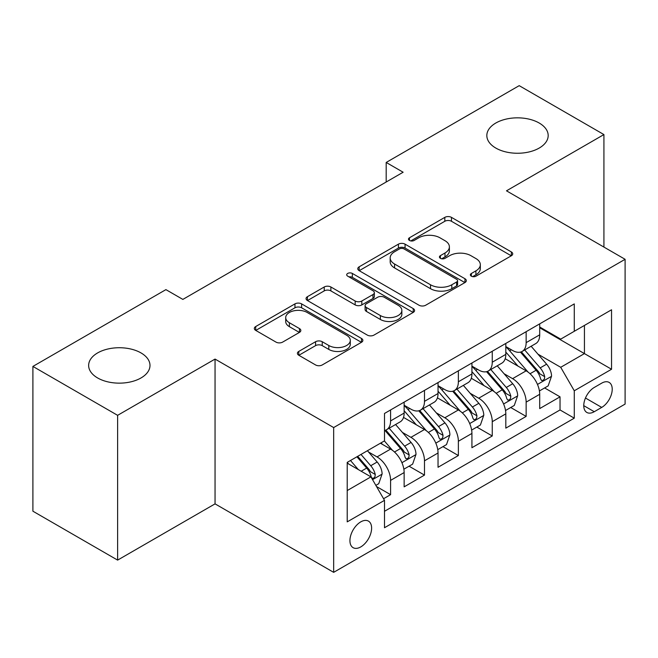 <?xml version="1.0" encoding="UTF-8"?>
<svg xmlns="http://www.w3.org/2000/svg" width="658" height="658" viewBox="0 0 658 658"><rect width="100%" height="100%" fill="white"/><g stroke="black" fill="none" stroke-linecap="round" stroke-linejoin="round"><path stroke-width="0.99" d="M471.342 276.179A3.29 1.9 0 0 0 475.997 276.179L511.34 255.773A4.705 2.714 0 0 0 512.722 253.856A4.705 2.714 0 0 0 511.34 251.932L451.47 217.37A4.705 2.714 0 0 0 444.816 217.37L409.473 237.768A3.29 1.9 0 0 0 408.503 239.117A3.29 1.9 0 0 0 409.473 240.458A3.29 1.9 0 0 0 414.129 240.458L418.702 237.818A15.052 8.694 0 0 1 439.988 237.818L444.981 240.696A15.052 8.694 0 0 1 449.389 246.849A15.052 8.694 0 0 1 444.981 252.993L440.408 255.633A3.29 1.9 0 0 0 439.445 256.974A3.29 1.9 0 0 0 440.408 258.323A3.29 1.9 0 0 0 445.063 258.323L449.636 255.682A15.052 8.694 0 0 1 470.922 255.682L475.915 258.561A15.052 8.694 0 0 1 480.324 264.705A15.052 8.694 0 0 1 475.915 270.849L471.342 273.489A3.29 1.9 0 0 0 470.38 274.838A3.29 1.9 0 0 0 471.342 276.179L471.342 273.489M141.001 352.918A30.671 17.708 0 0 0 107.575 349.077A30.671 17.708 0 0 0 88.641 365.437A30.671 17.708 0 0 0 97.631 377.963A30.671 17.708 0 0 0 131.057 381.796A30.671 17.708 0 0 0 149.991 365.437A30.671 17.708 0 0 0 141.001 352.918M539.19 123.021A30.671 17.708 0 0 0 505.763 119.188A30.671 17.708 0 0 0 486.83 135.548A30.671 17.708 0 0 0 495.819 148.066A30.671 17.708 0 0 0 529.246 151.908A30.671 17.708 0 0 0 548.18 135.548A30.671 17.708 0 0 0 539.19 123.021M360.773 546.913A15.34 8.858 120 0 0 370.791 533.391A15.34 8.858 120 0 0 368.439 521.103A15.34 8.858 120 0 0 360.773 521.868A15.34 8.858 120 0 0 350.755 535.382A15.34 8.858 120 0 0 353.099 547.67A15.34 8.858 120 0 0 360.773 546.913M298.79 351.413A4.705 2.714 0 0 0 297.408 353.338A4.705 2.714 0 0 0 298.79 355.254L315.585 364.951A4.705 2.714 0 0 0 322.239 364.951L361.489 342.292A4.705 2.714 0 0 0 362.862 340.375A4.705 2.714 0 0 0 361.489 338.451L301.611 303.881A4.705 2.714 0 0 0 294.965 303.881L255.707 326.541A4.705 2.714 0 0 0 254.333 328.465A4.705 2.714 0 0 0 255.707 330.382L275.998 342.102A4.705 2.714 0 0 0 282.652 342.102L299.448 332.405A4.705 2.714 0 0 0 300.829 330.481A4.705 2.714 0 0 0 299.448 328.564L289.388 322.749A12.584 7.263 0 0 1 285.704 317.617A12.584 7.263 0 0 1 293.468 310.905A12.584 7.263 0 0 1 307.187 312.476L346.601 335.235A12.584 7.263 0 0 1 350.286 340.375A12.584 7.263 0 0 1 342.522 347.087A12.584 7.263 0 0 1 328.811 345.508L322.239 341.716A4.705 2.714 0 0 0 315.585 341.716L298.79 351.413L298.79 355.254M215.051 359.079L117.618 415.33L32.9 366.416L32.9 511.2L117.618 560.114L215.051 503.864L333.664 572.345L333.664 427.56L215.051 359.079L215.051 503.864M603.921 247.071L603.921 134.569L506.487 190.82L625.1 259.301L333.664 427.56M603.921 134.569L519.195 85.655L386.188 162.452L386.188 182.011M32.9 366.416L165.915 289.627L182.858 299.406L403.132 172.232L386.188 162.452M419.031 305.23A4.705 2.714 0 0 0 425.685 305.23L464.935 282.57A4.705 2.714 0 0 0 466.316 280.645A4.705 2.714 0 0 0 464.935 278.729L405.065 244.159A4.705 2.714 0 0 0 398.411 244.159L359.161 266.819A4.705 2.714 0 0 0 357.779 268.735A4.705 2.714 0 0 0 359.161 270.66L419.031 305.23M349.003 276.895A3.29 1.9 0 0 1 352.343 277.355L352.343 273.44L413.216 308.586A4.705 2.714 0 0 1 414.589 310.51A4.705 2.714 0 0 1 413.216 312.427L373.966 335.095A4.705 2.714 0 0 1 367.312 335.095L307.434 300.525L307.434 296.684A4.705 2.714 0 0 0 306.06 298.6A4.705 2.714 0 0 0 307.434 300.525M307.434 296.684L324.229 286.987A4.705 2.714 0 0 1 330.884 286.987L355.172 301.002A4.705 2.714 0 0 0 361.818 301.002L372.963 294.57A4.705 2.714 0 0 0 374.344 292.646A4.705 2.714 0 0 0 372.963 290.729L347.687 276.13A3.29 1.9 0 0 1 346.717 274.789A3.29 1.9 0 0 1 348.748 273.029A3.29 1.9 0 0 1 352.343 273.44M383.556 498.731L390.589 494.668L376.532 486.55M368.529 451.997L377.034 456.907A19.172 11.071 60 0 1 390.589 480.389L404.144 472.559L404.144 486.846L424.484 475.101L409.062 466.201M402.416 432.429L410.929 437.34A19.172 11.071 60 0 1 424.484 460.822L438.039 452.992L438.039 467.279L458.371 455.542L442.949 446.634M436.303 412.862L444.816 417.781A19.172 11.071 60 0 1 458.371 441.255L471.926 433.433L471.926 447.711L492.258 435.974L476.836 427.075M470.19 393.303L478.703 398.213A19.172 11.071 60 0 1 492.258 421.688L505.813 413.866L505.813 428.144L526.145 416.407L526.145 402.128A19.172 11.071 -120 0 0 512.59 378.646L504.086 373.736M510.723 407.508L526.145 416.407M404.144 472.559A19.172 11.071 -120 0 0 390.589 449.085L380.423 443.212M438.039 452.992A19.172 11.071 -120 0 0 424.484 429.518L403.527 417.419M471.926 433.433A19.172 11.071 -120 0 0 458.371 409.95L437.414 397.851M505.813 413.866A19.172 11.071 -120 0 0 492.258 390.383L471.301 378.284M601.716 383.145L594.264 387.455A14.854 8.579 120 0 0 584.559 400.541A14.854 8.579 120 0 0 586.829 412.451A14.854 8.579 120 0 0 594.264 411.711L601.716 407.409A14.854 8.579 120 0 0 611.422 394.315A14.854 8.579 120 0 0 609.144 382.413A14.854 8.579 120 0 0 601.716 383.145M333.664 572.345L625.1 404.086L625.1 259.301M347.218 490.564L370.939 476.861L384.494 500.343L384.494 527.732L574.269 418.167L574.269 390.778L560.715 367.296L537.973 354.168M384.494 500.343L347.218 521.868L347.218 462.385L384.494 440.868L384.494 413.471L574.269 303.906L574.269 331.295L611.545 309.778L611.545 369.253L574.269 390.778M404.144 405.254L410.929 409.169A19.172 11.071 60 0 0 420.511 410.115L434.066 402.293A19.172 11.071 -120 0 0 438.039 393.517L438.039 382.561M438.039 385.687L444.816 389.602A19.172 11.071 60 0 0 454.398 390.556L467.953 382.726A19.172 11.071 -120 0 0 471.926 373.95L471.926 362.994M471.926 366.128L478.703 370.035A19.172 11.071 60 0 0 488.285 370.989L501.84 363.158A19.172 11.071 -120 0 0 505.813 354.382L505.813 343.427M384.494 511.299L560.032 409.95L560.032 396.84L539.7 408.585L539.7 394.298A19.172 11.071 -120 0 0 526.145 370.824L505.188 358.725M505.813 346.56L512.59 350.475A19.172 11.071 -120 0 0 522.172 351.421A19.172 11.071 -120 0 0 526.145 342.645L526.145 331.69M522.172 351.421L535.727 343.599A19.172 11.071 -120 0 0 539.7 334.823L539.7 323.859M390.589 409.95L390.589 420.906A19.172 11.071 60 0 1 386.624 429.682A19.172 11.071 60 0 1 384.494 430.455M386.624 429.682L400.179 421.86A19.172 11.071 -120 0 0 404.144 413.084L404.144 402.128M424.484 390.383L424.484 401.339A19.172 11.071 60 0 1 420.511 410.115M458.371 370.816L458.371 381.78A19.172 11.071 60 0 1 454.398 390.556M492.258 351.257L492.258 362.213A19.172 11.071 60 0 1 488.285 370.989M492.258 421.688L492.258 435.974M458.371 441.255L458.371 455.542M424.484 460.822L424.484 475.101M390.589 480.389L390.589 494.668M370.939 476.861L347.218 463.166M560.715 367.296L584.436 353.601L584.436 325.43L611.545 309.778M539.7 327.774L611.545 369.253M539.7 326.993L560.715 339.125L574.269 331.295M117.618 415.33L117.618 560.114M544.618 387.94L560.032 396.84M560.032 409.95L574.269 418.167M472.658 276.648L475.915 274.764A15.052 8.694 0 0 0 480.324 268.62L480.324 264.705M449.389 246.849L449.389 250.756A15.052 8.694 0 0 1 444.981 256.908L441.724 258.783M511.282 255.814L451.47 221.277A4.705 2.714 0 0 0 444.816 221.277L410.789 240.927M464.877 282.603L405.065 248.066A4.705 2.714 0 0 0 398.411 248.066L359.219 270.693M456.619 281.986A3.29 1.9 0 0 0 457.59 280.645A3.29 1.9 0 0 0 456.619 279.305L404.07 248.954A3.29 1.9 0 0 0 399.406 248.954L394.586 251.743A15.052 8.694 0 0 0 390.178 257.887A15.052 8.694 0 0 0 394.586 264.031L430.513 284.774A15.052 8.694 0 0 0 451.799 284.774L456.619 281.986L456.619 285.901A3.29 1.9 0 0 0 457.59 284.56L457.59 280.645M390.178 257.887L390.178 261.802A15.052 8.694 0 0 0 394.586 267.946L394.586 264.031M456.619 285.901L451.799 288.689A15.052 8.694 0 0 1 430.513 288.689L394.586 267.946M307.5 300.558L324.229 290.894L324.229 286.987M374.344 292.646L374.344 296.561A4.705 2.714 0 0 1 372.963 298.485L361.818 304.917A4.705 2.714 0 0 1 355.172 304.917L330.884 290.894A4.705 2.714 0 0 0 324.229 290.894M352.343 277.355L413.15 312.468M380.365 315.552A12.584 7.263 0 0 0 394.076 317.123A12.584 7.263 0 0 0 401.849 310.411A12.584 7.263 0 0 0 398.164 305.279L384.272 297.26A4.705 2.714 0 0 0 377.618 297.26L366.481 303.692A4.705 2.714 0 0 0 365.1 305.608A4.705 2.714 0 0 0 366.481 307.533L380.365 315.552L380.365 319.467A12.584 7.263 0 0 0 394.076 321.038A12.584 7.263 0 0 0 401.849 314.327L401.849 310.411M365.1 305.608L365.1 309.523A4.705 2.714 0 0 0 366.481 311.448L366.481 307.533M380.365 319.467L366.481 311.448M350.286 340.375L350.286 344.282A12.584 7.263 0 0 1 342.522 350.994A12.584 7.263 0 0 1 328.811 349.423L322.239 345.631A4.705 2.714 0 0 0 315.585 345.631L298.847 355.295M285.704 317.617L285.704 321.532A12.584 7.263 0 0 0 289.388 326.664L289.388 322.749M299.39 332.438L289.388 326.664M361.423 342.333L301.611 307.796A4.705 2.714 0 0 0 294.965 307.796L255.773 330.423M539.42 390.942L548.172 385.884L551.56 376.105A12.699 7.328 -120 0 0 546.617 364.178L531.129 346.248M528.029 372.058L509.67 350.796A36.667 21.171 -120 0 0 505.813 346.766M517.961 366.095L507.688 354.201A30.433 17.569 -120 0 0 505.813 352.162M520.445 352.112L536.114 370.24A12.699 7.328 60 0 1 540.637 378.992L541.559 380.497L543.278 380.258L544.429 378.86L544.701 376.647A12.699 7.328 -120 0 0 540.177 367.896L524.689 349.966M521.366 351.816L538.195 371.301A6.473 3.734 60 0 1 539.831 373.826L544.701 376.647M505.525 410.51L514.285 405.451L517.673 395.672A12.699 7.328 -120 0 0 512.73 383.746L497.242 365.815M494.142 391.625L475.775 370.364A36.667 21.171 -120 0 0 471.926 366.333M484.074 385.662L473.801 373.769A30.433 17.569 -120 0 0 471.926 371.721M486.558 371.68L502.219 389.807A12.699 7.328 60 0 1 506.75 398.559L507.672 400.064L509.391 399.825L510.534 398.427L510.814 396.206A12.699 7.328 -120 0 0 506.29 387.463L490.802 369.533M487.479 371.383L504.308 390.86A6.473 3.734 60 0 1 505.936 393.394L510.814 396.206M471.638 430.077L480.398 425.019L483.786 415.231A12.699 7.328 -120 0 0 478.835 403.313L463.355 385.382M460.255 411.192L441.888 389.931A36.667 21.171 -120 0 0 438.039 385.901M450.179 405.221L439.914 393.336A30.433 17.569 -120 0 0 438.039 391.288M452.671 391.239L468.332 409.375A12.699 7.328 60 0 1 472.863 418.126L473.785 419.631L475.504 419.385L476.647 417.995L476.927 415.774A12.699 7.328 -120 0 0 472.403 407.022L456.915 389.1M453.592 390.942L470.421 410.428A6.473 3.734 60 0 1 472.049 412.961L476.927 415.774M437.751 449.636L446.511 444.586L449.899 434.798A12.699 7.328 -120 0 0 444.948 422.872L429.468 404.95M426.368 430.76L408.001 409.498A36.667 21.171 -120 0 0 404.144 405.468M416.292 424.788L406.019 412.895A30.433 17.569 -120 0 0 404.144 410.855M418.784 410.806L434.445 428.942A12.699 7.328 60 0 1 438.976 437.685L439.898 439.19L441.608 438.952L442.76 437.554L443.04 435.341A12.699 7.328 -120 0 0 438.508 426.59L423.028 408.667M419.705 410.51L436.534 429.995A6.473 3.734 60 0 1 438.162 432.528L443.04 435.341M403.864 469.203L412.624 464.145L416.004 454.365A12.699 7.328 -120 0 0 411.061 442.439L395.581 424.509M392.472 450.319L384.371 440.934M382.405 444.356L381.089 442.834M384.897 430.373L400.558 448.501A12.699 7.328 60 0 1 405.081 457.252L406.011 458.758L407.721 458.519L408.873 457.121L409.153 454.908A12.699 7.328 -120 0 0 404.621 446.157L389.141 428.226M385.818 430.077L402.647 449.562A6.473 3.734 60 0 1 404.275 452.087L409.153 454.908M375.85 485.374L378.728 483.712L382.117 473.933A12.699 7.328 -120 0 0 377.174 462.006L367.427 450.722M358.322 469.582L350.484 460.501M348.518 463.923L347.218 462.418M356.916 456.784L366.671 468.068A12.699 7.328 60 0 1 371.194 476.82L372.124 478.325L373.834 478.086L374.986 476.688L375.266 474.467A12.699 7.328 -120 0 0 370.734 465.724L360.987 454.439M357.705 456.331L368.76 469.121A6.473 3.734 60 0 1 370.388 471.654L375.266 474.467M377.034 456.907L390.589 449.085M410.929 437.34L424.484 429.518M444.816 417.781L458.371 409.95M478.703 398.213L492.258 390.383M512.59 378.646L526.145 370.824M526.145 342.645L539.7 334.823M390.589 420.906L404.144 413.084M424.484 401.339L438.039 393.517M458.371 381.78L471.926 373.95M492.258 362.213L505.813 354.382M526.145 402.128L539.7 394.298M585.464 398.024L601.716 407.409M583.753 405.649L594.264 411.711M475.915 274.764L475.915 270.849M440.408 258.323L440.408 255.633M444.981 256.908L444.981 252.993M409.473 240.458L409.473 237.768M444.816 221.277L444.816 217.37M451.47 221.277L451.47 217.37M511.34 255.773L511.34 251.932M359.161 270.66L359.161 266.819M398.411 248.066L398.411 244.159M405.065 248.066L405.065 244.159M464.935 282.57L464.935 278.729M430.513 288.689L430.513 284.774M451.799 288.689L451.799 284.774M330.884 290.894L330.884 286.987M355.172 304.917L355.172 301.002M361.818 304.917L361.818 301.002M372.963 298.485L372.963 294.57M413.216 312.427L413.216 308.586M315.585 345.631L315.585 341.716M322.239 345.631L322.239 341.716M328.811 349.423L328.811 345.508M299.448 332.405L299.448 328.564M255.707 330.382L255.707 326.541M294.965 307.796L294.965 303.881M301.611 307.796L301.611 303.881M361.489 342.292L361.489 338.451M537.479 384.428L551.478 376.351M509.67 350.796L511.414 349.793M540.177 367.896L546.617 364.178M530.052 373.744L536.114 370.24M503.592 403.996L517.591 395.91M475.775 370.364L477.527 369.36M506.29 387.463L512.73 383.746M496.165 393.303L502.219 389.807M469.705 423.563L483.704 415.478M441.888 389.931L443.632 388.919M472.403 407.022L478.835 403.313M462.278 412.87L468.332 409.375M435.818 443.122L449.809 435.045M408.001 409.498L409.745 408.486M438.508 426.59L444.948 422.872M428.391 432.438L434.445 428.942M401.923 462.689L415.922 454.612M404.621 446.157L411.061 442.439M394.496 452.005L400.558 448.501M372.543 479.649L382.035 474.171M370.734 465.724L377.174 462.006M361.184 471.235L366.671 468.068"/></g></svg>
